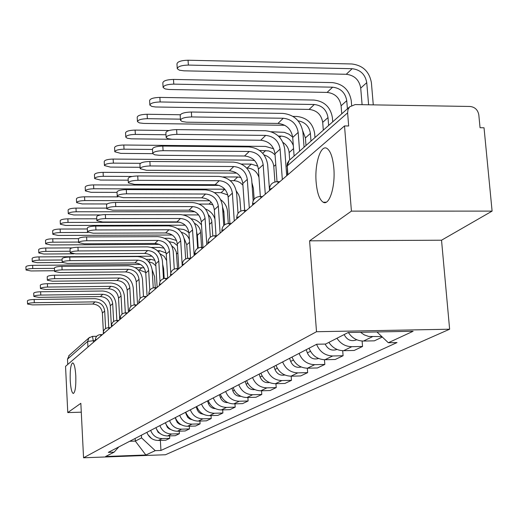 <?xml version="1.0" encoding="UTF-8"?>
<svg xmlns="http://www.w3.org/2000/svg" width="518" height="518" viewBox="0 0 518 518"><rect width="100%" height="100%" fill="white"/><g stroke="black" fill="none" stroke-linecap="round" stroke-linejoin="round"><path stroke-width="0.78" d="M316.148 182.323C314.471 163.908 320.752 143.991 327.091 148.511C330.581 151.081 332.828 157.601 333.825 168.091C335.528 186.603 329.286 206.138 323.18 202.214C319.489 199.786 317.152 193.156 316.148 182.323M70.215 380.393C69.956 369.794 70.804 363.953 72.766 362.859C74.281 363.662 75.291 368.013 75.796 375.9C76.055 386.519 75.214 392.385 73.271 393.486C71.737 392.683 70.713 388.319 70.215 380.393M492.1 211.111L351.424 211.124L344.515 125.932L65.54 366.355L67.774 412.587L80.84 403.308L83.553 457.782L165.462 454.746L449.624 329.215L441.53 240.216L492.1 211.111L484.032 127.778L480.05 127.719L478.813 114.873C477.849 109.848 474.928 107.051 470.053 106.468L355.193 104.565L349.65 106.825L347.999 109.57L347.604 112.866L287.25 165.928L287.568 175.013M351.424 211.124L309.589 240.838L316.511 331.721L83.553 457.782M344.515 125.932L348.672 125.984L347.604 112.866M67.774 412.587L81.281 412.179M67.754 364.452L67.495 359.149L69.257 355.342M146.872 432.368C148.983 437.619 152.784 440.319 158.275 440.468L165.773 440.209L169.729 438.325L162.16 438.591C156.624 438.429 152.784 435.703 150.654 430.406M169.587 435.891L169.729 438.325M155.931 427.667C158.094 433.035 161.972 435.8 167.586 435.962L175.246 435.696L179.383 433.728L171.652 433.987C165.993 433.825 162.069 431.034 159.887 425.615M179.228 431.177L179.383 433.728M165.41 422.746C167.625 428.244 171.6 431.073 177.331 431.241L185.159 430.976L189.491 428.91L181.591 429.176C175.809 429.001 171.795 426.146 169.561 420.597M189.329 426.23L189.491 428.91M175.349 417.592C177.616 423.219 181.682 426.113 187.542 426.288L195.545 426.029L200.09 423.86L192.01 424.125C186.091 423.944 181.986 421.017 179.694 415.339M199.909 421.05L200.09 423.86M185.768 412.186C188.099 417.948 192.262 420.914 198.258 421.102L206.436 420.836L211.208 418.563L202.946 418.829C196.892 418.641 192.69 415.637 190.333 409.822M211.02 415.604L211.208 418.563M196.71 406.507C199.106 412.412 203.367 415.455 209.505 415.65L217.877 415.391L222.889 413.001L214.439 413.26C208.236 413.066 203.93 409.984 201.508 404.021M222.688 409.88L222.889 413.001M208.223 400.537C210.677 406.591 215.048 409.719 221.335 409.919L229.908 409.66L235.185 407.142L226.521 407.407C220.176 407.193 215.76 404.034 213.274 397.915M234.965 403.852L235.185 407.142M220.338 394.25C222.869 400.459 227.35 403.671 233.786 403.885L242.566 403.626L248.128 400.977L239.258 401.236C232.75 401.016 228.218 397.766 225.66 391.491M247.895 397.494L248.128 400.977M233.119 387.619C235.716 393.997 240.32 397.3 246.918 397.526L255.918 397.267L261.791 394.47L252.687 394.729C246.018 394.496 241.369 391.155 238.733 384.706M261.532 390.786L261.791 394.47M246.607 380.62C249.287 387.173 254.008 390.566 260.781 390.805L270.014 390.553L276.217 387.6L266.88 387.852C260.036 387.606 255.257 384.168 252.544 377.544M275.939 383.696L276.217 387.6M260.871 373.219C263.63 379.959 268.486 383.45 275.44 383.709L284.913 383.45L291.479 380.322L281.896 380.575C274.87 380.316 269.956 376.78 267.159 369.962M291.174 376.178L291.479 380.322M275.984 365.384C278.826 372.312 283.825 375.913 290.961 376.185L300.693 375.932L307.653 372.617L297.811 372.869C290.585 372.591 285.535 368.945 282.647 361.927M307.323 368.207L307.653 372.617M292.01 357.064C294.956 364.206 300.097 367.916 307.433 368.207L317.437 367.961L324.831 364.439L314.704 364.678C307.278 364.387 302.072 360.625 299.093 353.393M324.469 359.725L324.831 364.439M309.052 348.225C312.089 355.588 317.385 359.421 324.935 359.725L335.224 359.486L343.091 355.736L332.679 355.976C325.039 355.659 319.671 351.774 316.582 344.315M342.696 350.686L343.091 355.736M328.891 342.379C332.511 347.824 337.406 350.595 343.576 350.692L354.17 350.459L362.555 346.464L351.832 346.691C345.584 346.587 340.617 343.777 336.946 338.254M362.114 341.025L362.555 346.464M348.342 332.504C352.091 338.099 357.135 340.948 363.468 341.058L374.378 340.838L382.323 337.05M381.844 336.596L368.693 336.447L364.348 334.926L360.47 332.271M135.166 438.442L135.315 441.09L141.576 437.885L141.42 435.198M141.576 437.885L155.238 450.66L145.849 455.005L105.627 456.5L114.115 452.156L118.784 446.943M155.238 450.66L160.949 450.453L397.008 342.56L388.332 342.741L413.111 331.267L348.193 332.511L325.621 344.049L316.744 344.23L108.32 452.369L114.115 452.156M449.624 329.215L316.511 331.721M441.53 240.216L309.589 240.838M129.681 441.284L135.315 441.09L145.849 455.005M160.36 440.397L160.949 450.453M388.332 342.741L376.949 331.96M27.558 304.066L27.415 300.848C27.888 300.084 30.135 299.631 34.156 299.475L34.305 302.706C30.277 302.855 28.03 303.308 27.558 304.066L32.446 304.895L92.754 304.047C98.336 304.526 101.547 307.537 102.389 313.092L103.367 331.708M108.767 327.693L107.873 310.923C106.727 303.406 102.376 299.32 94.82 298.672L34.156 299.475M34.305 302.706L94.982 301.871C100.596 302.35 103.833 305.387 104.681 310.975L105.614 328.529M26.042 270.007L25.9 266.809C26.366 265.974 28.607 265.488 32.615 265.346L32.764 268.551C28.749 268.693 26.509 269.179 26.042 270.007L30.925 270.953L54.571 270.739M147.85 434.55L151.515 438.506M155.238 287.639L154.591 276.593L152.175 269.852M140.553 264.465L32.615 265.346M32.764 268.551L54.455 268.363M135.237 267.664L144.03 267.845M138.28 269.988L139.381 269.975L145.7 272.39M33.858 296.484L33.709 293.194C34.194 292.392 36.5 291.919 40.624 291.764L40.78 295.066C36.648 295.215 34.343 295.687 33.858 296.484L38.837 297.351L100.434 296.555C106.138 297.047 109.421 300.129 110.289 305.801L111.415 326.826M116.854 320.435L115.941 303.548C114.763 295.862 110.315 291.686 102.596 291.012L40.624 291.764M40.78 295.066L102.771 294.282C108.502 294.781 111.81 297.882 112.684 303.593L113.643 321.477M40.456 288.545L40.3 285.185C40.792 284.343 43.156 283.845 47.397 283.689L47.559 287.063C43.311 287.218 40.948 287.717 40.456 288.545L45.526 289.458L108.469 288.72C114.297 289.225 117.651 292.385 118.544 298.18L119.716 319.671M125.317 312.833L124.378 295.823C123.167 287.969 118.622 283.696 110.735 282.996L47.397 283.689M47.559 287.063L110.91 286.337C116.777 286.855 120.157 290.028 121.05 295.869L122.054 314.135M32.284 261.681L32.135 258.417C32.615 257.543 34.913 257.032 39.025 256.889L39.174 260.166C35.062 260.308 32.764 260.813 32.284 261.681L37.257 262.678L62.251 262.484M156.546 429.176L158.126 432.284L161.053 434.188M164.206 278.47L163.61 268.525L162.633 264.316M151.988 256.203L39.025 256.889M39.174 260.166L62.102 259.991M146.147 259.369L150.628 259.337L154.94 260.347M148.796 261.843L152.739 263.053L155.86 265.831M38.818 252.972L38.669 249.637C39.154 248.718 41.505 248.18 45.733 248.038L45.888 251.385C41.66 251.528 39.303 252.059 38.818 252.972L43.875 254.014L73.906 253.82M165.384 422.766L167.34 427.318L169.179 428.904L170.966 429.61M164.096 248.193L159.576 247.403L151.547 247.442M72.093 247.889L45.733 248.038M45.888 251.385L70.137 251.236M157.394 250.706L159.771 250.693L166.116 252.991M160.004 253.736L164.2 256.365L166.641 260.671M47.365 280.232L47.203 276.793C47.701 275.913 50.129 275.388 54.494 275.233L54.655 278.684C50.291 278.839 47.863 279.357 47.365 280.232L52.525 281.196L116.887 280.516C122.837 281.041 126.275 284.272 127.188 290.203L128.412 312.173M134.181 304.875L133.223 287.736C131.973 279.707 127.318 275.323 119.257 274.605L54.494 275.233M54.655 278.684L119.444 278.024C125.434 278.554 128.891 281.805 129.817 287.775L130.86 306.475M54.61 271.516L54.442 268C54.947 267.068 57.446 266.517 61.933 266.362L62.102 269.891C57.615 270.053 55.115 270.597 54.61 271.516L59.868 272.526L125.699 271.918C131.792 272.462 135.308 275.77 136.253 281.837L137.523 304.319M143.48 296.549L142.489 279.26C141.207 271.037 136.435 266.556 128.186 265.805L61.933 266.362M62.102 269.891L128.386 269.302C134.512 269.852 138.053 273.187 139.005 279.299L140.1 298.498M62.218 262.367L62.043 258.767C62.555 257.783 65.126 257.206 69.749 257.045L69.924 260.658C65.3 260.826 62.73 261.396 62.218 262.367L67.58 263.429L134.952 262.891C141.187 263.461 144.787 266.854 145.759 273.064L147.086 296.082M153.231 287.814L152.214 270.364C150.893 261.946 146.011 257.349 137.568 256.572L69.749 257.045M69.924 260.658L137.769 260.146C144.043 260.722 147.669 264.141 148.653 270.396L149.806 290.216M45.662 243.855L45.5 240.443C45.998 239.471 48.414 238.915 52.758 238.766L52.92 242.191C48.575 242.333 46.154 242.89 45.662 243.855L50.809 244.943L159.382 244.386M175.175 417.683L177.279 422.468L179.332 424.119L181.313 424.779M171.911 245.959L174.456 248.271L176.301 251.929L177.532 268.564M176.547 240.488L169.133 238.274L164.64 238.293M78.471 238.656L52.758 238.766M52.92 242.191L78.6 242.068M169.069 241.641L173.808 242.689L177.421 245.642M52.836 234.291L52.668 230.801C53.173 229.778 55.659 229.189 60.127 229.04L60.295 232.543C55.827 232.692 53.341 233.275 52.836 234.291L58.081 235.437L172.216 235.01M185.431 412.36L187.691 417.372L189.964 419.081L192.126 419.677M184.227 238.656L186.765 244.813L187.607 258.314M188.947 232.757L186.48 230.827L183.676 229.48L177.629 228.716M87.348 228.969L60.127 229.04M60.295 232.543L87.956 232.452M181.384 232.355C185.327 233.32 187.995 235.735 189.387 239.594M60.366 224.255L60.192 220.681C60.703 219.6 63.261 218.984 67.858 218.836L68.039 222.423C63.436 222.572 60.878 223.187 60.366 224.255L65.715 225.459L185.198 225.188M196.199 406.772L197.274 409.939L198.614 412.017L200.55 413.513L203.444 414.303M194.6 223.336C198.2 225.317 200.201 228.315 200.615 232.336L201.573 247.306M196.6 231.896L197.384 235.25L198.2 248.038M201.508 224.987C198.86 221.361 195.364 219.282 191.019 218.751M96.769 218.797L67.858 218.836M68.039 222.423L179.817 222.222M70.215 252.752L70.034 249.061C70.552 248.018 73.2 247.416 77.959 247.248L78.147 250.952C73.381 251.12 70.739 251.722 70.215 252.752L75.68 253.865L144.671 253.419C151.049 254.008 154.74 257.485 155.743 263.85L157.135 287.419M163.487 278.658L162.432 261.014C161.072 252.389 156.067 247.675 147.423 246.866L77.959 247.248M78.147 250.952L147.63 250.531C154.06 251.126 157.776 254.629 158.786 261.04L160.01 281.643M68.285 213.707L68.104 210.049C68.616 208.909 71.251 208.255 75.991 208.106L76.178 211.778C71.432 211.933 68.797 212.574 68.285 213.707L73.731 214.97L100.68 214.951M207.517 400.906L208.391 403.554C209.673 406.779 211.985 408.469 215.326 408.624M208.495 214.86L210.34 217.171L211.668 220.422L212.827 235.955M214.944 219.043C213.377 214.174 210.204 210.82 205.445 208.974M106.734 208.113L75.991 208.106M76.178 211.778L194.91 211.752M183.553 214.899L198.634 214.938M78.632 242.631L78.438 238.843C78.969 237.743 81.695 237.108 86.61 236.933L86.804 240.734C81.889 240.902 79.163 241.537 78.632 242.631L84.207 243.803L154.895 243.447C161.428 244.062 165.216 247.63 166.252 254.157L167.702 278.315M174.275 269.049L173.187 251.178C171.782 242.333 166.647 237.497 157.789 236.648L86.61 236.933M86.804 240.734L158.009 240.41C164.594 241.032 168.408 244.632 169.451 251.198L170.765 272.921M76.612 202.609L76.424 198.86C76.949 197.649 79.655 196.969 84.551 196.808L84.745 200.576C79.843 200.731 77.137 201.411 76.612 202.609L82.168 203.937L107.064 203.962M219.418 394.729L220.325 397.448C221.723 400.906 224.216 402.641 227.803 402.635M222.52 206.909L223.821 211.435L224.708 224.734M228.283 223.459L227.473 211.435C227.02 206.591 224.786 202.706 220.772 199.773M117.936 196.879L84.551 196.808M84.745 200.576L209.673 200.764M199.19 204.053L209.065 204.066L212.93 204.791M87.503 231.902L87.302 228.082C87.84 226.91 90.65 226.236 95.726 226.062L95.934 229.96C90.851 230.134 88.041 230.808 87.503 231.967L93.188 233.197L165.663 232.951C172.358 233.592 176.243 237.257 177.311 243.946L178.827 268.557M185.645 258.955L184.518 240.812C183.061 231.747 177.791 226.774 168.713 225.893L95.726 226.062M95.934 229.96L168.946 229.746C175.693 230.393 179.61 234.091 180.691 240.831L182.232 265.792M85.386 190.851L85.192 187.076C85.723 185.794 88.513 185.068 93.57 184.907L93.771 188.766C88.714 188.928 85.917 189.646 85.392 190.922L91.058 192.314L117.042 192.385M231.96 388.222L232.886 391.012C234.421 394.722 237.102 396.484 240.941 396.309M240.838 211.033L239.795 198.064L238.675 194.697L236.363 191.071M219.153 185.392L93.57 184.907M93.771 188.766L224.831 189.199M214.497 192.651L221.108 192.67L227.829 194.949M96.866 220.629L96.659 216.725C97.196 215.482 100.097 214.769 105.355 214.588L105.568 218.583C100.311 218.771 97.41 219.477 96.866 220.707L102.668 222.002L177.014 221.879C183.884 222.546 187.872 226.314 188.979 233.178L190.553 258.223M197.649 248.355L196.471 229.875C194.962 220.571 189.549 215.456 180.238 214.543L105.355 214.588M105.568 218.583L180.484 218.492C187.406 219.172 191.427 222.973 192.547 229.888L194.166 255.51M94.652 178.496L94.444 174.637C94.975 173.271 97.857 172.507 103.088 172.345L103.302 176.308C98.07 176.47 95.182 177.234 94.652 178.587L100.434 180.05L128.218 180.18M245.189 381.358L246.141 384.226C247.818 388.189 250.699 389.989 254.785 389.614M254.15 199.184L253.386 188.267L251.903 182.608M236.732 173.116L103.088 172.345M103.302 176.308L132.226 176.457M223.044 176.923L237.671 177.001L240.876 177.48M230.225 180.646L234.531 180.691L237.425 181.287L240.119 182.608L242.916 185.153M106.76 208.709L106.546 204.72C107.09 203.393 110.081 202.635 115.527 202.454L115.754 206.559C110.308 206.747 107.31 207.498 106.766 208.812L112.691 210.179L189.005 210.185C196.057 210.884 200.155 214.756 201.301 221.808L202.939 247.3M210.334 237.225L209.104 218.324C207.537 208.767 201.975 203.509 192.418 202.544L115.527 202.454M115.754 206.559L192.67 206.604C199.78 207.317 203.911 211.227 205.07 218.331L206.773 244.645M104.435 165.443L104.228 161.499C104.759 160.049 107.731 159.233 113.151 159.065L113.371 163.131C107.951 163.306 104.973 164.109 104.442 165.553L110.347 167.094L140.1 167.288M259.162 374.113L260.146 377.052C261.972 381.293 265.061 383.113 269.399 382.524M254.655 160.599L251.01 160.133L113.151 159.065M113.371 163.131L140.423 163.325M241.356 164.051L251.288 164.122L257.841 166.161M246.62 167.987L247.196 167.994C253.172 168.473 257.103 171.633 258.981 177.48M117.243 196.095L117.016 192.016C117.56 190.598 120.655 189.795 126.301 189.601L126.541 193.829C120.888 194.017 117.793 194.82 117.249 196.225L123.297 197.662L201.69 197.811C208.935 198.543 213.151 202.532 214.335 209.777L216.045 235.729M223.763 225.55L222.468 206.099C220.843 196.277 215.125 190.857 205.303 189.853L126.301 189.601M126.541 193.829L205.575 194.023C212.872 194.768 217.126 198.795 218.324 206.099L220.118 233.139M114.795 151.625L114.575 147.598C115.106 146.044 118.182 145.182 123.802 145.008L124.035 149.19C118.415 149.365 115.333 150.226 114.802 151.768L120.83 153.386L152.765 153.658M273.944 366.44L274.967 369.464C276.962 373.99 280.257 375.835 284.855 375.006M264.05 154.934C269.736 156.714 272.98 160.535 273.789 166.414L274.922 181.928M273.646 148.75L265.391 146.406L123.802 145.008M124.035 149.19L152.506 149.449M259.531 150.447L268.648 150.906L272.138 152.434L275.071 154.947M128.36 182.712L128.121 178.548C128.658 177.026 131.863 176.172 137.736 175.971L137.982 180.316C132.109 180.517 128.904 181.371 128.367 182.873L134.538 184.389L215.132 184.706C222.572 185.476 226.91 189.582 228.147 197.034L229.927 223.446M238.015 213.351L236.629 193.143C234.952 183.035 229.06 177.454 218.965 176.398L137.736 175.971M137.982 180.316L219.25 180.691C226.754 181.468 231.132 185.619 232.375 193.13L234.266 220.946M125.783 136.972L125.55 132.867C126.075 131.203 129.26 130.277 135.101 130.096L135.347 134.402C129.5 134.583 126.314 135.496 125.79 137.147L127.208 138.215L131.242 138.837L261.014 140.255M289.614 358.307L290.669 361.428C292.845 366.252 296.367 368.117 301.223 367.009M282.977 142.437C286.635 144.911 288.688 148.297 289.141 152.583L289.685 159.939M292.676 137.056L288.804 134.123L284.356 132.349L271.257 131.753M169.082 130.51L135.101 130.096M135.347 134.402L165.993 134.751M278.347 136.046L280.937 136.079C287.004 136.558 291.135 139.731 293.324 145.61M140.164 168.492L139.918 164.238C140.449 162.613 143.771 161.694 149.883 161.487L150.142 165.961C144.03 166.168 140.708 167.081 140.177 168.693L146.484 170.286L229.396 170.798C237.05 171.6 241.517 175.842 242.806 183.508L244.664 210.399M253.172 200.757L251.677 179.377C249.922 168.978 243.855 163.215 233.469 162.108L149.883 161.487M150.142 165.961L233.773 166.531C241.492 167.346 245.998 171.626 247.3 179.357L249.294 207.996M137.445 121.406L137.205 117.223C137.723 115.436 141.019 114.446 147.099 114.264L147.365 118.687C141.278 118.875 137.976 119.859 137.458 121.633L139.381 122.889L143.739 123.42L284.816 125.285M306.255 349.676L307.342 352.887C309.719 358.042 313.474 359.913 318.596 358.508M298.122 120.83C305.154 122.118 309.246 126.321 310.399 133.43L310.994 141.084M302.771 130.944L305.413 137.924L305.996 145.519M314.983 137.548L314.666 133.482C312.885 123.284 306.921 117.605 296.788 116.446L292.987 116.388M180.29 114.743L147.099 114.264M147.365 118.687L180.419 119.146M152.732 153.36L152.48 149.022C152.991 147.267 156.436 146.283 162.814 146.07L163.092 150.68C156.714 150.893 153.263 151.871 152.752 153.613L154.733 154.804L159.188 155.29L244.561 156.002C252.441 156.85 257.051 161.227 258.385 169.127L260.334 196.497M269.412 188.856L267.676 164.743C265.857 154.021 259.596 148.077 248.899 146.911L162.814 146.07M163.092 150.68L249.223 151.463C257.168 152.324 261.823 156.74 263.17 164.711L265.287 194.218M149.857 104.843L149.605 100.583C150.11 98.66 153.529 97.598 159.874 97.403L160.146 101.968C153.801 102.163 150.375 103.218 149.877 105.122L151.858 106.449L155.568 106.986L309.129 109.408C316.809 110.295 321.335 114.614 322.701 122.352L323.316 130.167M325.162 344.056C327.829 349.385 331.798 351.178 337.069 349.443M160.146 101.968L314.309 104.507C322.06 105.413 326.625 109.764 328.004 117.573L328.632 125.453M332.724 121.821L332.394 117.638C330.536 107.135 324.391 101.269 313.96 100.052L159.874 97.403M166.142 137.212L165.87 132.796C166.362 130.899 169.943 129.837 176.612 129.617L176.91 134.369C170.234 134.596 166.654 135.651 166.161 137.529L167.735 138.636L172.002 139.277L260.722 140.248C268.842 141.142 273.595 145.662 274.987 153.807L277.013 181.585M286.707 175.751L284.732 149.139C282.834 138.079 276.372 131.941 265.352 130.711L176.612 129.617M176.91 134.369L265.689 135.399C273.88 136.312 278.684 140.877 280.089 149.093L282.329 179.526M163.099 87.186L162.833 82.854C163.306 80.776 166.861 79.636 173.498 79.429L173.789 84.13C167.152 84.337 163.597 85.47 163.118 87.529L165.164 88.921L168.933 89.491L327.098 92.411C335.01 93.35 339.678 97.805 341.097 105.776L341.75 113.824M344.14 334.576C347.041 340.054 351.185 341.802 356.578 339.84L356.76 339.75M173.789 84.13L332.621 87.186C340.598 88.138 345.312 92.638 346.749 100.686L347.41 108.806M351.644 105.355L351.269 100.764C349.326 89.938 342.987 83.884 332.252 82.595L173.498 79.429M180.471 119.949L180.193 115.462C180.646 113.41 184.369 112.264 191.362 112.024L191.679 116.938C184.68 117.178 180.957 118.311 180.497 120.344L182.135 121.51L186.467 122.183L277.972 123.426C286.344 124.372 291.258 129.047 292.709 137.451L294.107 156.054M304.079 147.216L302.952 132.472C300.964 121.057 294.289 114.698 282.925 113.403L191.362 112.024M191.679 116.938L283.281 118.246C291.731 119.205 296.691 123.931 298.167 132.414L299.592 151.191M177.24 68.311L176.962 63.915C177.402 61.668 181.099 60.431 188.053 60.217L188.364 65.074C181.41 65.287 177.706 66.518 177.266 68.745L179.383 70.195L183.961 70.824L346.264 74.281C354.416 75.272 359.233 79.876 360.716 88.099L362.095 104.681M188.364 65.074L352.156 68.706C360.386 69.71 365.248 74.365 366.75 82.666L368.609 104.785M373.277 104.863L371.406 82.757C369.379 71.588 362.833 65.326 351.767 63.973L188.053 60.217M272.39 188.086L269.729 189.212L269.496 190.585M255.355 202.771L252.816 203.827L252.603 205.147M239.394 216.524L236.972 217.515L236.771 218.784M224.411 229.442L222.093 230.374L221.911 231.591M210.321 241.589L208.094 242.469L207.932 243.641M197.041 253.03L194.904 253.865L194.755 254.998M184.505 263.83L182.453 264.62L182.317 265.715M172.649 274.048L170.681 274.799L170.558 275.854M161.428 283.715L159.531 284.427L159.414 285.45M150.79 292.89L148.957 293.564L148.854 294.554M140.682 301.599L138.915 302.24L138.824 303.205M131.073 309.881L129.37 310.496L129.28 311.422M121.931 317.761L120.28 318.35L120.195 319.25M113.215 325.272L111.616 325.835L111.538 326.716M104.895 332.439L103.347 332.977L103.276 333.838M96.95 339.29L95.448 339.802L95.383 340.637M95.377 340.462L87.646 341.433L67.495 359.149M93.564 342.204L92.469 336.376L88.96 337.872L87.646 341.433L87.931 347.06M351.832 346.691L343.576 350.692M332.679 355.976L324.935 359.725M314.704 364.678L307.433 368.207M297.811 372.869L290.961 376.185M281.896 380.575L275.44 383.709M266.88 387.852L260.781 390.805M252.687 394.729L246.918 397.526M239.258 401.236L233.786 403.885M226.521 407.407L221.335 409.919M214.439 413.26L209.505 415.65M202.946 418.829L198.258 421.102M192.01 424.125L187.542 426.288M181.591 429.176L177.331 431.241M171.652 433.987L167.586 435.962M162.16 438.591L158.275 440.468M372.287 336.784L363.468 341.058M101.016 335.787L100.291 334.634M109.052 328.859L108.294 327.7M117.463 321.613L116.673 320.435M126.275 314.012L125.453 312.827M135.528 306.041L134.661 304.843M145.241 297.669L144.334 296.464M155.458 288.863L154.506 287.645M166.213 279.591L165.216 278.36M177.564 269.813L176.508 268.577M189.543 259.492L188.429 258.236M202.214 248.569L201.036 247.306M215.643 236.998L214.394 235.729M229.888 224.721L228.561 223.446M245.04 211.668L243.622 210.392M261.169 197.759L260.217 196.497L259.654 196.49M278.393 182.919L277.428 181.663L276.767 181.65M287.904 174.721L287.25 165.928L289.154 160.444L287.399 163.17L286.92 166.375M289.963 159.719L349.65 106.825M89.588 337.328L68.745 355.788M92.385 336.376L96.665 336.299M102.389 313.092L104.681 310.975M92.754 304.047L94.982 301.871M141.887 267.605L139.381 269.975M110.289 305.801L112.684 303.593M100.434 296.555L102.771 294.282M118.544 298.18L121.05 295.869M108.469 288.72L110.91 286.337M150.628 259.337L148.426 261.422M159.771 250.693L158.547 251.845M127.188 290.203L129.817 287.775M116.887 280.516L119.444 278.024M136.253 281.837L139.005 279.299M125.699 271.918L128.386 269.302M145.759 273.064L148.653 270.396M134.952 262.891L137.769 260.146M176.405 419.936L175.984 420.15M177.862 252.836L176.638 253.937M186.849 414.588L186.266 414.886M189.556 242.301L186.765 244.813M197.824 408.967L197.054 409.362M200.615 232.336L197.384 235.25M155.743 263.85L158.786 261.04M144.671 253.419L147.63 250.531M209.363 403.056L208.391 403.554M211.927 222.151L209.492 224.339M198.161 214.374L197.617 214.886M166.252 254.157L169.451 251.198M154.895 243.447L158.009 240.41M221.516 396.833L220.325 397.448M223.821 211.435L222.876 212.283M211.098 202.137L209.065 204.066M177.311 243.946L180.691 240.831M165.663 232.951L168.946 229.746M234.324 390.274L232.886 391.012M224.78 189.199L221.108 192.67M188.979 233.178L192.547 229.888M177.014 221.879L180.484 218.492M247.85 383.352L246.141 384.226M237.671 177.001L233.799 180.665M201.301 221.808L205.07 218.331M189.005 210.185L192.67 206.604M262.153 376.029L260.146 377.052M251.288 164.122L247.196 167.994M214.335 209.777L218.324 206.099M201.69 197.811L205.575 194.023M277.298 368.272L274.967 369.464M275.777 164.62L273.789 166.414M265.689 150.498L262.73 153.302M228.147 197.034L232.375 193.13M215.132 184.706L219.25 180.691M293.376 360.042L290.669 361.428M293.551 148.614L289.141 152.583M280.937 136.079L279.61 137.328M242.806 183.508L247.3 179.357M229.396 170.798L233.773 166.531M310.457 351.295L307.342 352.887M310.399 133.43L305.413 137.924M258.385 169.127L263.17 164.711M244.561 156.002L249.223 151.463M328.004 117.573L322.701 122.352M314.309 104.507L309.129 109.408M274.987 153.807L280.089 149.093M260.722 140.248L265.689 135.399M346.749 100.686L341.097 105.776M332.621 87.186L327.098 92.411M292.709 137.451L298.167 132.414M277.972 123.426L283.281 118.246M366.75 82.666L360.716 88.099M352.156 68.706L346.264 74.281M102.396 334.596L100.375 334.634C97.196 335.004 95.519 336.791 95.351 339.989M110.444 327.661L108.391 327.7C105.128 328.075 103.412 329.901 103.244 333.178M118.868 320.402L116.783 320.435C113.429 320.817 111.674 322.688 111.506 326.049M127.693 312.794L125.576 312.827C122.157 313.202 120.351 315.106 120.157 318.538M136.953 304.811L134.797 304.843C131.287 305.225 129.435 307.174 129.241 310.696M146.678 296.432L144.49 296.458C140.883 296.84 138.979 298.841 138.779 302.46M156.902 287.619L154.681 287.645C150.971 288.027 149.016 290.08 148.808 293.797M167.677 278.334L165.417 278.36C161.597 278.742 159.583 280.847 159.369 284.673M179.027 268.551L176.735 268.57C172.805 268.952 170.726 271.115 170.506 275.058M191.019 258.223L188.694 258.236C184.635 258.618 182.491 260.839 182.265 264.899M203.691 247.293L201.34 247.306C197.151 247.682 194.936 249.967 194.703 254.163M217.12 235.722L214.743 235.735C210.405 236.098 208.119 238.448 207.873 242.78M231.365 223.446L228.969 223.452C224.475 223.808 222.105 226.224 221.853 230.711M246.51 210.399L244.095 210.399C239.439 210.735 236.972 213.228 236.713 217.877M262.632 196.503L260.217 196.497C255.374 196.814 252.81 199.385 252.531 204.209M279.837 181.676L277.428 181.663C272.384 181.947 269.716 184.602 269.425 189.62M323.18 202.214L326.198 202.221"/></g></svg>
